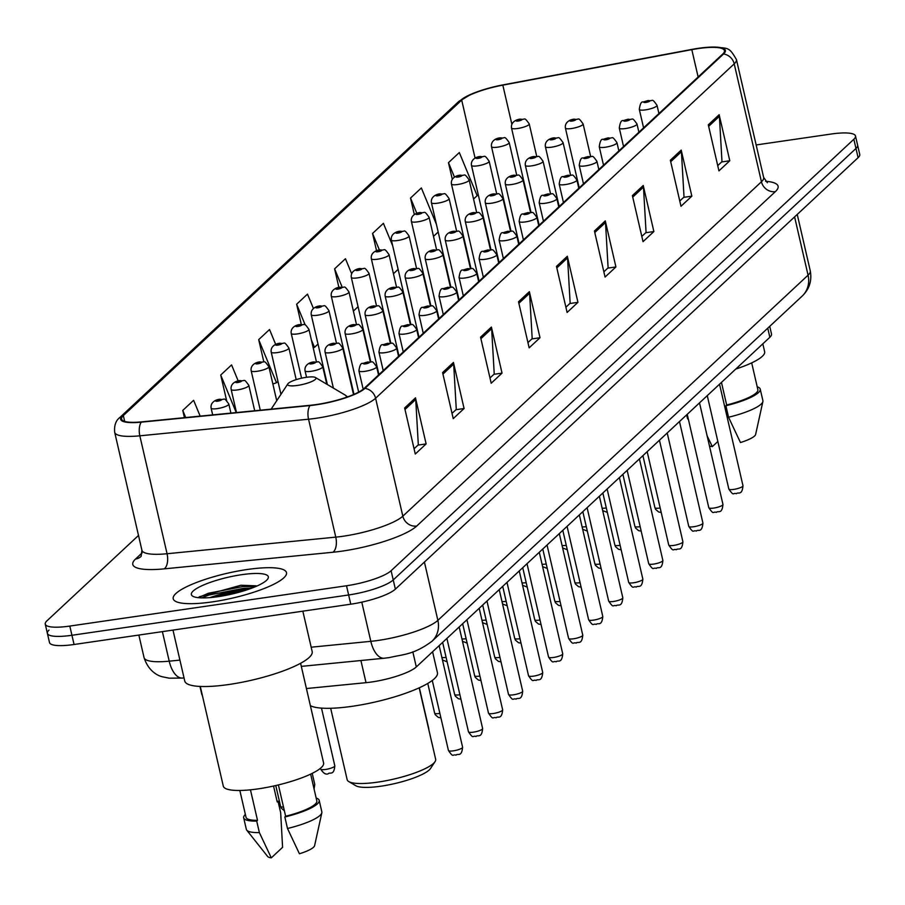 <?xml version="1.0" encoding="UTF-8"?>
<svg xmlns="http://www.w3.org/2000/svg" width="905" height="905" viewBox="0 0 905 905"><rect width="100%" height="100%" fill="white"/><g stroke="black" fill="none" stroke-linecap="round" stroke-linejoin="round"><path stroke-width="1.36" d="M769.725 326.332L771.501 334.024A36.336 7.93 167 0 1 769.85 337.282L416.3 666.951A36.336 7.93 167 0 1 366.016 682.675L306.422 688.535M202.335 695.289A36.336 7.93 167 0 1 201.781 694.339L199.96 686.431M238.897 592.289A48.44 10.566 -13 0 0 224.621 595.581M49.028 630.084A36.336 7.93 -13 0 0 47.377 633.342L49.504 642.55A36.336 7.93 -13 0 0 74.063 644.496L350.767 604.189A36.336 7.93 -13 0 0 395.361 589.155L858.098 157.685A36.336 7.93 -13 0 0 859.75 154.427L857.623 145.207A36.336 7.93 -13 0 1 855.972 148.465A36.336 7.93 -13 0 0 857.623 145.207L855.497 135.999A36.336 7.93 -13 0 0 830.937 134.064L756.15 144.958M138.51 535.455L46.902 620.864A36.336 7.93 -13 0 0 45.25 624.122A36.336 7.93 -13 0 0 69.809 626.068L346.513 585.761A36.336 7.93 -13 0 0 391.107 570.727L393.234 579.947L855.972 148.465L393.234 579.947A36.336 7.93 -13 0 1 348.64 594.97A36.336 7.93 -13 0 0 393.234 579.947L395.361 589.155M69.809 626.068L71.936 635.276L348.64 594.97L71.936 635.276A36.336 7.93 -13 0 1 47.377 633.342A36.336 7.93 -13 0 0 71.936 635.276L74.063 644.496M247.201 569.505A58.135 12.681 -13 0 0 173.206 598.759A58.135 12.681 -13 0 0 212.494 601.87A58.135 12.681 -13 0 0 286.489 572.616A58.135 12.681 -13 0 0 247.201 569.505A58.135 12.681 -13 0 0 173.206 598.759A58.135 12.681 -13 0 0 212.494 601.87A58.135 12.681 -13 0 0 286.489 572.616A58.135 12.681 -13 0 0 247.201 569.505M698.241 48.565A38.757 8.45 167 0 1 724.43 50.623A38.757 8.45 167 0 1 722.665 54.108L364.048 388.494A38.757 8.45 167 0 1 310.404 405.27L141.7 421.877A38.757 8.45 167 0 1 121.575 419.06A38.757 8.45 167 0 1 123.34 415.587L461.697 100.093A38.757 8.45 167 0 1 502.829 85.138L691.816 49.639A38.757 8.45 167 0 1 698.241 48.565M698.524 48.293A39.718 8.665 -13 0 0 691.94 49.39L502.954 84.889A39.718 8.665 -13 0 0 471.335 94.12A39.718 8.665 -13 0 0 460.792 100.229L122.447 415.712A39.718 8.665 -13 0 0 141.259 422.16L309.963 405.564A39.718 8.665 -13 0 0 364.953 388.369L723.57 53.972A39.718 8.665 -13 0 0 710.04 47.139A39.718 8.665 -13 0 0 698.524 48.293M209.937 597.617A48.44 10.566 167 0 1 248.038 588.329M250.029 588.046A48.44 10.566 167 0 1 252.97 587.673M404.648 407.963L415.282 454.027L426.119 443.914L415.486 397.849L404.648 407.963M414.06 448.778L418.314 444.808L415.723 399.478A9.684 8.846 -133 0 0 415.486 397.849M418.008 445.102L426.119 443.914M442.602 372.566L453.235 418.63L464.084 408.517L453.45 362.464L442.602 372.566M452.025 413.381L456.278 409.422L453.677 364.082A9.684 8.846 -133 0 0 453.45 362.464M455.962 409.705L464.084 408.517M480.555 337.18L491.2 383.245L502.037 373.132L491.404 327.067L480.555 337.18M489.978 377.985L494.232 374.025L491.641 328.685A9.684 8.846 -133 0 0 491.404 327.067M493.926 374.308L502.037 373.132M518.52 301.784L529.154 347.848L540.002 337.735L529.368 291.67L518.52 301.784M527.943 342.588L532.185 338.628L529.595 293.288A9.684 8.846 -133 0 0 529.368 291.67M531.88 338.911L540.002 337.735M708.31 124.811L718.943 170.875L729.792 160.762L719.158 114.697L708.31 124.811M717.733 165.615L721.986 161.656L719.396 116.315A9.684 8.846 -133 0 0 719.158 114.697M721.681 161.938L729.792 160.762M670.356 160.208L680.99 206.272L691.839 196.159L681.205 150.094L670.356 160.208M679.779 201.012L684.022 197.052L681.431 151.712A9.684 8.846 -133 0 0 681.205 150.094M683.716 197.335L691.839 196.159M632.391 195.604L643.025 241.658L653.874 231.556L643.24 185.491L632.391 195.604M641.815 236.409L646.068 232.449L643.478 187.109A9.684 8.846 -133 0 0 643.24 185.491M645.763 232.732L653.874 231.556M594.438 230.99L605.072 277.054L615.92 266.941L605.287 220.877L594.438 230.99M603.861 271.805L608.103 267.835L605.513 222.506A9.684 8.846 -133 0 0 605.287 220.877M607.798 268.129L615.92 266.941M556.473 266.387L567.107 312.451L577.956 302.338L567.322 256.273L556.473 266.387M565.897 307.202L570.15 303.232L567.559 257.891A9.684 8.846 -133 0 0 567.322 256.273M569.845 303.526L577.956 302.338M391.107 570.727L853.845 139.257A36.336 7.93 -13 0 0 855.497 135.999M238.196 380.937L231.567 364.919L220.718 375.032L226.623 400.564M200.152 416.119L193.613 400.304L182.765 410.418L184.439 417.669M351.615 273.649L345.45 258.728L334.601 268.842L338.889 287.428M392.691 245.809L383.403 223.331L372.555 233.445L376.559 250.764M436.425 224.372L421.357 187.946L410.519 198.059L414.32 214.53M473.553 199.021L477.15 195.672L459.321 152.549L448.473 162.662L452.296 179.235M275.686 344.42L269.532 329.522L258.683 339.635L263.83 361.91M313.413 308.469L307.485 294.125L296.636 304.238L301.297 324.42M311.343 339.794L314.465 347.362L318.017 344.047M314.465 347.362L313.187 347.792M296.636 304.238L305.211 324.974M353.391 311.071L358.075 306.693M334.601 268.842L342.124 287.043M393.449 273.717L398.132 269.351M372.555 233.445L379.399 249.995M433.495 236.375L438.19 231.997M410.519 198.059L416.832 213.342M448.473 162.662L454.457 177.12M258.683 339.635L276.511 382.747L277.959 381.401M276.511 382.747L272.869 383.992M220.718 375.032L236.25 412.567M182.765 410.418L185.706 417.544M735.765 369.059A51.472 11.233 -13 0 0 764.646 351.717L762.825 343.832M709.43 445.837A24.22 5.283 -13 0 0 712.337 446.618L717.846 441.482M686.635 414.875L687.37 418.076A38.757 8.45 -13 0 0 687.766 418.879A38.757 8.45 -13 0 0 688.433 419.49M712.337 446.618L707.122 435.848M721.455 382.396L726.67 404.988A36.336 7.93 -13 0 0 757.87 389.67L751.682 362.871M726.67 404.988L725.889 405.734L728.548 417.239L740.46 442.522A24.22 5.283 -13 0 0 755.641 434.411L762.892 401.537A38.757 8.45 -13 0 0 762.892 400.644L760.234 389.127A38.757 8.45 -13 0 0 757.214 386.808M728.548 417.239A38.757 8.45 -13 0 0 762.892 401.537M725.889 405.734A38.757 8.45 -13 0 0 760.234 389.127M330.676 708.276L347.158 779.68A45.42 9.91 -13 0 0 348.776 781.581L355.789 785.721A39.356 8.586 -13 0 0 380.994 786.185A39.356 8.586 -13 0 0 430.554 768.469L435.034 761.671A45.42 9.91 -13 0 0 435.656 759.25L419.173 687.845M348.776 781.581A45.42 9.91 -13 0 0 377.849 782.112A45.42 9.91 -13 0 0 435.034 761.671M297.474 385.428A14.537 3.167 -13 0 0 311.659 381.559A14.537 3.167 -13 0 0 315.449 377.498A14.537 3.167 -13 0 0 306.15 377.34A14.537 3.167 -13 0 0 287.847 383.878A14.537 3.167 -13 0 0 297.474 385.428M310.381 705.685A66.608 14.525 -13 0 0 352.645 706.239A66.608 14.525 -13 0 0 437.432 672.72L432.59 651.758M172.979 630.084L184.744 681.013A65.398 14.265 -13 0 0 228.942 684.497A65.398 14.265 -13 0 0 312.18 651.589L302.847 611.169M200.288 686.454L223.297 786.128A51.472 11.233 -13 0 0 258.083 788.877A51.472 11.233 -13 0 0 323.605 762.972L300.596 663.297M241.635 574.698A39.492 8.609 -13 0 0 203.093 585.207A39.492 8.609 -13 0 0 192.788 596.225A39.492 8.609 -13 0 0 218.06 596.678A39.492 8.609 -13 0 0 267.79 578.906A39.492 8.609 -13 0 0 241.635 574.698M256.172 585.818L240.956 585.241L199.213 596.802M239.836 790.472L246.024 817.272A36.336 7.93 -13 0 0 257.506 820.337L250.459 789.827M273.548 786.038L277.224 801.954L278.016 801.219A38.757 8.45 -13 0 0 277.111 801.434M245.368 814.398A38.757 8.45 -13 0 0 243.671 817.815L246.33 829.331A38.757 8.45 -13 0 0 246.726 830.134L267.654 856.503A24.22 5.283 -13 0 0 271.296 857.861L282.586 847.34L280.674 812.735L278.016 801.219M246.726 830.134A38.757 8.45 -13 0 0 259.373 832.589L256.715 821.073L257.506 820.337M271.296 857.861L259.373 832.589M243.671 817.815A38.757 8.45 -13 0 0 256.715 821.073M278.401 784.918L285.629 816.242A36.336 7.93 -13 0 0 316.829 800.925L310.641 774.126M285.629 816.242L284.837 816.977L287.496 828.494L299.419 853.766A24.22 5.283 -13 0 0 314.601 845.666L321.841 812.792A38.757 8.45 -13 0 0 321.852 811.898L319.194 800.382A38.757 8.45 -13 0 0 316.162 798.052M287.496 828.494A38.757 8.45 -13 0 0 321.841 812.792M284.837 816.977A38.757 8.45 -13 0 0 319.194 800.382M201.657 597.888L208.817 595.083L243.422 588.363L252.02 588.046M198.467 597.56L208.388 593.25L243.004 586.542L256.047 586.417M767.745 328.187L769.85 337.282M360.903 660.514L366.016 682.675M412.816 651.826L416.3 666.951M311.173 647.199L370.824 641.328A48.44 10.566 -13 0 0 378.414 640.389A48.44 10.566 -13 0 0 437.873 620.355L808.063 275.177A48.44 10.566 -13 0 0 810.269 270.833C812.068 280.833 809.33 289.283 802.079 296.173L431.889 641.351A24.22 22.116 47 0 0 437.873 620.355L424.411 562.062M794.601 216.883L808.063 275.177A24.22 22.116 47 0 1 802.079 296.173M361.785 602.164L370.824 641.328A24.22 12.07 84.4 0 0 384.218 658.229L301.308 666.385M858.098 157.685L853.845 139.257M350.767 604.189L346.513 585.761M179.914 660.118L169.212 661.17A24.22 12.07 84.4 0 0 182.618 678.06L169.314 678.184L162.47 676.804C160.977 676.499 149.257 673.614 144.065 657.652A48.44 10.566 -13 0 0 169.212 661.17L162.391 631.622M765.607 181.294A60.556 13.213 167 0 1 775.347 191.645L416.73 526.043A12.116 11.052 47 0 1 402.827 516.167L761.444 181.769A48.44 10.566 -13 0 0 763.65 177.425L767.372 182.731M416.73 526.043A60.556 13.213 167 0 1 342.407 551.088A60.556 13.213 167 0 1 332.916 552.254L164.201 568.86A60.556 13.213 167 0 1 135.535 559.03L142.13 552.876M343.368 536.201A48.44 10.566 -13 0 0 402.827 516.167L375.598 398.245A48.44 10.566 167 0 1 308.548 419.207L139.834 435.814A48.44 10.566 167 0 1 114.686 432.296L141.915 550.217A48.44 10.566 -13 0 0 167.063 553.736L335.778 537.129A48.44 10.566 -13 0 0 343.368 536.201M471.335 94.12L458.235 101.96A12.116 11.052 47 0 1 460.792 100.229M122.447 415.712A12.116 11.052 -133 0 0 119.89 417.454C115.806 420.531 114.075 425.474 114.686 432.296M141.259 422.16A12.116 6.03 84.4 0 0 139.834 435.814L167.063 553.736A12.116 6.03 -95.6 0 1 164.201 568.86M309.963 405.564A12.116 6.03 84.4 0 0 308.548 419.207L335.778 537.129A12.116 6.03 -95.6 0 1 332.916 552.254M364.953 388.369A12.116 11.052 47 0 1 375.598 398.245L734.215 63.848A12.116 11.052 -133 0 0 723.57 53.972M710.04 47.139C729.192 48.248 728.649 46.46 736.421 59.504A48.44 10.566 167 0 1 734.215 63.848L761.444 181.769A12.116 11.052 47 0 0 775.347 191.645M140.954 556.53A12.116 11.052 47 0 1 135.535 559.03M123.34 415.587L124.686 421.402M691.816 49.639L698.128 76.982M502.829 85.138L511.857 124.223M461.697 100.093L475.08 158.103M489.537 243.581A21.799 19.899 47 0 1 489.175 244.192M556.824 267.903L567.559 257.891M594.789 232.506L605.513 222.506M632.742 197.109L643.478 187.109M670.707 161.712L681.431 151.712M708.66 126.327L719.396 116.315M518.87 303.299L529.595 293.288M480.906 338.685L491.641 328.685M442.952 374.082L453.677 364.082M404.988 409.479L415.723 399.478M346.479 397.261A40.046 8.733 -13 0 0 345.009 394.965L315.449 377.498M247.857 589.54A48.44 10.566 -13 0 0 215.356 597.051M742.982 485.736C742.077 496.166 737.971 491.641 736.41 493.7C732.643 492.422 734.204 496.947 728.819 489.005A7.263 1.584 -13 0 0 733.729 489.401A7.263 1.584 -13 0 0 742.982 485.736L719.532 384.195M645.457 109.878A9.084 1.98 167 0 1 639.315 109.392C640.095 103.804 641.385 101.337 643.172 102.005L648.195 100.512C653.557 101.699 651.283 97.242 657.019 105.308A9.084 1.98 167 0 1 645.457 109.878M647.742 100.749A3.032 0.656 -13 0 0 644.021 102.005A3.032 0.656 -13 0 0 645.932 102.435A3.032 0.656 -13 0 0 649.643 101.179A3.032 0.656 -13 0 0 647.742 100.749M722.948 504.413C722.054 514.843 717.948 510.318 716.387 512.377C712.62 511.099 714.169 515.624 708.796 507.682A7.263 1.584 -13 0 0 713.706 508.078A7.263 1.584 -13 0 0 722.948 504.413L699.508 402.872M625.423 128.555A9.084 1.98 167 0 1 619.292 128.069C620.072 122.469 621.35 120.014 623.149 120.682L628.172 119.189C633.534 120.376 631.26 115.919 636.984 123.985A9.084 1.98 167 0 1 625.423 128.555M627.708 119.426A3.032 0.656 -13 0 0 623.998 120.682A3.032 0.656 -13 0 0 625.909 121.112A3.032 0.656 -13 0 0 629.62 119.856A3.032 0.656 -13 0 0 627.708 119.426M702.925 523.09C702.02 533.52 697.913 528.995 696.352 531.054C692.585 529.776 694.146 534.289 688.762 526.359A7.263 1.584 -13 0 0 693.671 526.744A7.263 1.584 -13 0 0 702.925 523.09L679.485 421.549M605.4 147.232A9.084 1.98 167 0 1 599.257 146.746C600.038 141.146 601.327 138.691 603.115 139.359L608.137 137.865C613.5 139.053 611.237 134.596 616.961 142.662A9.084 1.98 167 0 1 605.4 147.232M607.685 138.103A3.032 0.656 -13 0 0 603.963 139.347A3.032 0.656 -13 0 0 605.875 139.789A3.032 0.656 -13 0 0 609.597 138.533A3.032 0.656 -13 0 0 607.685 138.103M682.902 541.767C681.997 552.197 677.89 547.661 676.329 549.731C672.562 548.441 674.123 552.966 668.738 545.036A7.263 1.584 -13 0 0 673.648 545.421A7.263 1.584 -13 0 0 682.902 541.767L659.451 440.215M585.365 165.898A9.084 1.98 167 0 1 579.234 165.423C580.015 159.823 581.293 157.357 583.092 158.036L588.114 156.542C593.476 157.73 591.203 153.262 596.927 161.328A9.084 1.98 167 0 1 585.365 165.898M587.662 156.769A3.032 0.656 -13 0 0 583.94 158.024A3.032 0.656 -13 0 0 585.852 158.454A3.032 0.656 -13 0 0 589.562 157.21A3.032 0.656 -13 0 0 587.662 156.769M662.867 560.444C661.974 570.863 657.867 566.338 656.306 568.408C652.539 567.118 654.089 571.643 648.715 563.713A7.263 1.584 -13 0 0 653.625 564.098A7.263 1.584 -13 0 0 662.867 560.444L639.428 458.892M565.342 184.575A9.084 1.98 167 0 1 559.2 184.088C559.98 178.5 561.27 176.034 563.057 176.701L568.08 175.219C573.442 176.396 571.179 171.939 576.904 180.005A9.084 1.98 167 0 1 565.342 184.575M567.627 175.446A3.032 0.656 -13 0 0 563.917 176.701A3.032 0.656 -13 0 0 565.817 177.131A3.032 0.656 -13 0 0 569.539 175.887A3.032 0.656 -13 0 0 567.627 175.446M642.844 579.11C641.939 589.54 637.833 585.015 636.272 587.074C632.505 585.795 634.066 590.32 628.681 582.379A7.263 1.584 -13 0 0 633.591 582.775A7.263 1.584 -13 0 0 642.844 579.11L619.393 477.569M545.319 203.252A9.084 1.98 167 0 1 539.176 202.765C539.957 197.177 541.247 194.711 543.034 195.378L548.057 193.885C553.419 195.073 551.145 190.616 556.88 198.681A9.084 1.98 167 0 1 545.319 203.252M547.604 194.123A3.032 0.656 -13 0 0 543.882 195.378A3.032 0.656 -13 0 0 545.794 195.808A3.032 0.656 -13 0 0 549.505 194.552A3.032 0.656 -13 0 0 547.604 194.123M622.81 597.786C621.916 608.217 617.81 603.692 616.248 605.75C612.481 604.472 614.031 608.997 608.658 601.056A7.263 1.584 -13 0 0 613.567 601.452A7.263 1.584 -13 0 0 622.81 597.786L599.37 496.245M525.285 221.929A9.084 1.98 167 0 1 519.153 221.442C519.923 215.843 521.212 213.388 523 214.055L528.034 212.562C533.396 213.75 531.122 209.293 536.846 217.358A9.084 1.98 167 0 1 525.285 221.929M527.57 212.799A3.032 0.656 -13 0 0 523.859 214.055A3.032 0.656 -13 0 0 525.771 214.485A3.032 0.656 -13 0 0 529.482 213.229A3.032 0.656 -13 0 0 527.57 212.799M602.787 616.463C601.882 626.894 597.775 622.369 596.214 624.427C592.447 623.149 594.008 627.674 588.623 619.733A7.263 1.584 -13 0 0 593.533 620.117A7.263 1.584 -13 0 0 602.787 616.463L579.347 514.922M505.262 240.606A9.084 1.98 167 0 1 499.119 240.119C499.899 234.519 501.189 232.065 502.976 232.732L507.999 231.239C513.361 232.427 511.099 227.97 516.823 236.035A9.084 1.98 167 0 1 505.262 240.606M507.547 231.476A3.032 0.656 -13 0 0 503.825 232.721A3.032 0.656 -13 0 0 505.737 233.162A3.032 0.656 -13 0 0 509.458 231.906A3.032 0.656 -13 0 0 507.547 231.476M582.763 635.14C581.858 645.57 577.752 641.034 576.191 643.104C572.424 641.815 573.974 646.34 568.6 638.41A7.263 1.584 -13 0 0 573.51 638.794A7.263 1.584 -13 0 0 582.763 635.14L559.313 533.588M485.227 259.283A9.084 1.98 167 0 1 479.096 258.796C479.876 253.196 481.155 250.73 482.953 251.409L487.976 249.916C493.338 251.104 491.064 246.635 496.788 254.701A9.084 1.98 167 0 1 485.227 259.283M487.512 250.153A3.032 0.656 -13 0 0 483.802 251.398A3.032 0.656 -13 0 0 485.714 251.839A3.032 0.656 -13 0 0 489.424 250.583A3.032 0.656 -13 0 0 487.512 250.153M562.729 653.817C561.824 664.236 557.729 659.711 556.168 661.781C552.401 660.492 553.951 665.017 548.566 657.087A7.263 1.584 -13 0 0 553.487 657.471A7.263 1.584 -13 0 0 562.729 653.817L539.29 552.265M465.204 277.948A9.084 1.98 167 0 1 459.061 277.462C459.842 271.873 461.131 269.407 462.919 270.075L467.942 268.593C473.304 269.781 471.041 265.312 476.765 273.378A9.084 1.98 167 0 1 465.204 277.948M467.489 268.819A3.032 0.656 -13 0 0 463.779 270.075A3.032 0.656 -13 0 0 465.679 270.505A3.032 0.656 -13 0 0 469.401 269.26A3.032 0.656 -13 0 0 467.489 268.819M542.706 672.494C541.801 682.913 537.694 678.388 536.133 680.447C532.366 679.169 533.927 683.694 528.543 675.752A7.263 1.584 -13 0 0 533.452 676.148A7.263 1.584 -13 0 0 542.706 672.494L519.255 570.942M445.181 296.625A9.084 1.98 167 0 1 439.038 296.139C439.819 290.55 441.097 288.084 442.896 288.752L447.918 287.258C453.281 288.446 451.007 283.989 456.742 292.055A9.084 1.98 167 0 1 445.181 296.625M447.466 287.496A3.032 0.656 -13 0 0 443.744 288.752A3.032 0.656 -13 0 0 445.656 289.181A3.032 0.656 -13 0 0 449.366 287.926A3.032 0.656 -13 0 0 447.466 287.496M522.671 691.16C521.778 701.59 517.671 697.065 516.11 699.124C512.343 697.846 513.893 702.371 508.519 694.429A7.263 1.584 -13 0 0 513.429 694.825A7.263 1.584 -13 0 0 522.671 691.16L499.232 589.619M425.146 315.302A9.084 1.98 167 0 1 419.015 314.816C419.784 309.216 421.074 306.761 422.861 307.428L427.895 305.935C433.257 307.123 430.984 302.666 436.708 310.732A9.084 1.98 167 0 1 425.146 315.302M427.432 306.173A3.032 0.656 -13 0 0 423.721 307.428A3.032 0.656 -13 0 0 425.622 307.858A3.032 0.656 -13 0 0 429.343 306.603A3.032 0.656 -13 0 0 427.432 306.173M502.648 709.837C501.743 720.267 497.637 715.742 496.076 717.801C492.309 716.522 493.87 721.047 488.485 713.106A7.263 1.584 -13 0 0 493.395 713.491A7.263 1.584 -13 0 0 502.648 709.837L479.209 608.296M405.123 333.979A9.084 1.98 167 0 1 398.981 333.493C399.761 327.893 401.051 325.438 402.838 326.105L407.861 324.612C413.223 325.8 410.949 321.343 416.685 329.409A9.084 1.98 167 0 1 405.123 333.979M407.408 324.85A3.032 0.656 -13 0 0 403.687 326.094A3.032 0.656 -13 0 0 405.598 326.535A3.032 0.656 -13 0 0 409.32 325.28A3.032 0.656 -13 0 0 407.408 324.85M482.625 728.514C481.72 738.944 477.614 734.408 476.053 736.478C472.286 735.188 473.835 739.713 468.462 731.783A7.263 1.584 -13 0 0 473.372 732.168A7.263 1.584 -13 0 0 482.625 728.514L459.174 626.961M385.089 352.656A9.084 1.98 167 0 1 378.957 352.169C379.738 346.57 381.016 344.104 382.815 344.782L387.838 343.289C393.2 344.477 390.926 340.009 396.65 348.074A9.084 1.98 167 0 1 385.089 352.656M387.374 343.527A3.032 0.656 -13 0 0 383.663 344.771A3.032 0.656 -13 0 0 385.575 345.212A3.032 0.656 -13 0 0 389.286 343.957A3.032 0.656 -13 0 0 387.374 343.527M462.591 747.191C461.686 757.609 457.591 753.084 456.018 755.155C452.262 753.865 453.812 758.39 448.428 750.46A7.263 1.584 -13 0 0 453.348 750.845A7.263 1.584 -13 0 0 462.591 747.191L439.151 645.638M365.066 371.322A9.084 1.98 167 0 1 358.923 370.835C359.704 365.247 360.993 362.781 362.781 363.459L367.803 361.966C373.165 363.154 370.903 358.685 376.627 366.751A9.084 1.98 167 0 1 365.066 371.322M367.351 362.192A3.032 0.656 -13 0 0 363.64 363.448A3.032 0.656 -13 0 0 365.541 363.878A3.032 0.656 -13 0 0 369.263 362.634A3.032 0.656 -13 0 0 367.351 362.192M661.216 512.445L658.704 512.004L655.593 509.368L654.915 507.66A7.263 1.584 -13 0 0 659.824 508.044A7.263 1.584 -13 0 0 660.186 507.988M590.603 156.395L583.114 123.951A9.084 1.98 167 0 1 571.553 128.521A9.084 1.98 167 0 1 565.41 128.035L579.223 187.855M572.028 121.078A3.032 0.656 -13 0 0 575.738 119.822A3.032 0.656 -13 0 0 573.838 119.392A3.032 0.656 -13 0 0 570.116 120.648A3.032 0.656 -13 0 0 572.028 121.078M641.192 531.122L638.67 530.681L635.57 528.034L634.891 526.325A7.263 1.584 -13 0 0 639.801 526.721A7.263 1.584 -13 0 0 640.152 526.665M570.569 175.072L563.08 142.628A9.084 1.98 167 0 1 551.518 147.198A9.084 1.98 167 0 1 545.387 146.712L559.188 206.532M552.005 139.755A3.032 0.656 -13 0 0 555.715 138.499A3.032 0.656 -13 0 0 553.803 138.069A3.032 0.656 -13 0 0 550.093 139.325A3.032 0.656 -13 0 0 552.005 139.755M621.158 549.799L618.647 549.346L615.536 546.711L614.857 545.002A7.263 1.584 -13 0 0 619.767 545.387A7.263 1.584 -13 0 0 620.129 545.342M550.545 193.738L543.057 161.305A9.084 1.98 167 0 1 531.495 165.875A9.084 1.98 167 0 1 525.352 165.389L539.165 225.209M531.97 158.432A3.032 0.656 -13 0 0 535.692 157.176A3.032 0.656 -13 0 0 533.78 156.746A3.032 0.656 -13 0 0 530.059 157.99A3.032 0.656 -13 0 0 531.97 158.432M601.135 568.476L598.612 568.023L595.513 565.387L594.834 563.679A7.263 1.584 -13 0 0 599.744 564.064A7.263 1.584 -13 0 0 600.106 564.007M530.522 212.415L523.022 179.971A9.084 1.98 167 0 1 511.461 184.552A9.084 1.98 167 0 1 505.329 184.066L519.142 243.886M511.947 177.109A3.032 0.656 -13 0 0 515.658 175.853A3.032 0.656 -13 0 0 513.757 175.423A3.032 0.656 -13 0 0 510.035 176.667A3.032 0.656 -13 0 0 511.947 177.109M581.101 587.153L578.589 586.7L575.478 584.064L574.811 582.356A7.263 1.584 -13 0 0 579.72 582.741A7.263 1.584 -13 0 0 580.071 582.684M510.488 231.092L502.999 198.648A9.084 1.98 167 0 1 491.438 203.218A9.084 1.98 167 0 1 485.295 202.743L499.108 262.552M491.913 195.774A3.032 0.656 -13 0 0 495.635 194.53A3.032 0.656 -13 0 0 493.723 194.089A3.032 0.656 -13 0 0 490.012 195.344A3.032 0.656 -13 0 0 491.913 195.774M561.077 605.818L558.555 605.377L555.455 602.741L554.776 601.033A7.263 1.584 -13 0 0 559.686 601.418A7.263 1.584 -13 0 0 560.048 601.361M490.465 249.769L482.976 217.324A9.084 1.98 167 0 1 471.415 221.895A9.084 1.98 167 0 1 465.272 221.408L479.084 281.229M471.89 214.451A3.032 0.656 -13 0 0 475.6 213.207A3.032 0.656 -13 0 0 473.7 212.766A3.032 0.656 -13 0 0 469.978 214.021A3.032 0.656 -13 0 0 471.89 214.451M541.043 624.495L538.532 624.054L535.432 621.407L534.753 619.699A7.263 1.584 -13 0 0 539.663 620.095A7.263 1.584 -13 0 0 540.014 620.038M470.43 268.446L462.941 236.001A9.084 1.98 167 0 1 451.38 240.572A9.084 1.98 167 0 1 445.249 240.085L459.05 299.906M451.867 233.128A3.032 0.656 -13 0 0 455.577 231.872A3.032 0.656 -13 0 0 453.665 231.442A3.032 0.656 -13 0 0 449.955 232.698A3.032 0.656 -13 0 0 451.867 233.128M521.02 643.172L518.508 642.731L515.398 640.084L514.719 638.376A7.263 1.584 -13 0 0 519.628 638.76A7.263 1.584 -13 0 0 519.99 638.715M450.407 287.111L442.918 254.678A9.084 1.98 167 0 1 431.357 259.249A9.084 1.98 167 0 1 425.214 258.762L439.027 318.583M431.832 251.805A3.032 0.656 -13 0 0 435.554 250.549A3.032 0.656 -13 0 0 433.642 250.119A3.032 0.656 -13 0 0 429.92 251.375A3.032 0.656 -13 0 0 431.832 251.805M500.997 661.849L498.474 661.397L495.374 658.761L494.696 657.053A7.263 1.584 -13 0 0 499.605 657.437A7.263 1.584 -13 0 0 499.967 657.381M430.373 305.788L422.884 273.355A9.084 1.98 167 0 1 411.323 277.926A9.084 1.98 167 0 1 405.191 277.439L419.004 337.26M411.809 270.482A3.032 0.656 -13 0 0 415.519 269.226A3.032 0.656 -13 0 0 413.608 268.796A3.032 0.656 -13 0 0 409.897 270.041A3.032 0.656 -13 0 0 411.809 270.482M480.962 680.526L478.451 680.074L475.34 677.438L474.661 675.73A7.263 1.584 -13 0 0 479.582 676.114A7.263 1.584 -13 0 0 479.933 676.058M410.35 324.465L402.861 292.021A9.084 1.98 167 0 1 391.299 296.591A9.084 1.98 167 0 1 385.157 296.116L398.969 355.937M391.775 289.148A3.032 0.656 -13 0 0 395.496 287.903A3.032 0.656 -13 0 0 393.585 287.462A3.032 0.656 -13 0 0 389.874 288.718A3.032 0.656 -13 0 0 391.775 289.148M460.939 699.192L458.416 698.75L455.317 696.115L454.638 694.407A7.263 1.584 -13 0 0 459.548 694.791A7.263 1.584 -13 0 0 459.91 694.735M390.327 343.142L382.838 310.698A9.084 1.98 167 0 1 371.276 315.268A9.084 1.98 167 0 1 365.134 314.782L378.946 374.602M371.751 307.824A3.032 0.656 -13 0 0 375.462 306.58A3.032 0.656 -13 0 0 373.561 306.139A3.032 0.656 -13 0 0 369.84 307.395A3.032 0.656 -13 0 0 371.751 307.824M440.905 717.869L438.393 717.427L435.294 714.78L434.615 713.072A7.263 1.584 -13 0 0 439.525 713.468A7.263 1.584 -13 0 0 439.875 713.412M370.292 361.819L362.803 329.375A9.084 1.98 167 0 1 351.242 333.945A9.084 1.98 167 0 1 345.11 333.459L358.652 392.114M351.717 326.501A3.032 0.656 -13 0 0 355.439 325.246A3.032 0.656 -13 0 0 353.527 324.816A3.032 0.656 -13 0 0 349.816 326.072A3.032 0.656 -13 0 0 351.717 326.501M428.642 728.864A7.263 1.584 -13 0 0 428.744 728.48L428.902 729.973M353.516 394.557L342.78 348.052A9.084 1.98 167 0 1 331.219 352.622A9.084 1.98 167 0 1 325.076 352.135L333.379 388.087M331.694 345.178A3.032 0.656 -13 0 0 335.416 343.923A3.032 0.656 -13 0 0 333.504 343.493A3.032 0.656 -13 0 0 329.782 344.748A3.032 0.656 -13 0 0 331.694 345.178M326.784 384.195L322.746 366.729A9.084 1.98 167 0 1 311.184 371.299A9.084 1.98 167 0 1 305.053 370.812L306.546 377.283M311.671 363.855A3.032 0.656 -13 0 0 315.381 362.6A3.032 0.656 -13 0 0 313.469 362.17A3.032 0.656 -13 0 0 309.759 363.414A3.032 0.656 -13 0 0 311.671 363.855M602.119 508.169A7.263 1.584 -13 0 0 605.954 508.01A7.263 1.584 -13 0 0 606.305 507.954M536.722 156.361L529.233 123.917A9.084 1.98 167 0 1 517.671 128.487A9.084 1.98 167 0 1 511.529 128.012L531.031 212.46M518.146 121.044A3.032 0.656 -13 0 0 521.868 119.799A3.032 0.656 -13 0 0 519.956 119.358A3.032 0.656 -13 0 0 516.246 120.614A3.032 0.656 -13 0 0 518.146 121.044M582.096 526.846A7.263 1.584 -13 0 0 585.92 526.687A7.263 1.584 -13 0 0 586.282 526.631M516.698 175.038L509.21 142.594A9.084 1.98 167 0 1 497.648 147.164A9.084 1.98 167 0 1 491.506 146.678L510.997 231.126M498.123 139.721A3.032 0.656 -13 0 0 501.834 138.476A3.032 0.656 -13 0 0 499.933 138.035A3.032 0.656 -13 0 0 496.212 139.291A3.032 0.656 -13 0 0 498.123 139.721M562.073 545.523A7.263 1.584 -13 0 0 565.897 545.364A7.263 1.584 -13 0 0 566.247 545.308M496.664 193.715L489.175 161.271A9.084 1.98 167 0 1 477.614 165.841A9.084 1.98 167 0 1 471.482 165.355L490.974 249.803M478.1 158.398A3.032 0.656 -13 0 0 481.811 157.142A3.032 0.656 -13 0 0 479.899 156.712A3.032 0.656 -13 0 0 476.188 157.968A3.032 0.656 -13 0 0 478.1 158.398M542.038 564.2A7.263 1.584 -13 0 0 545.862 564.041A7.263 1.584 -13 0 0 546.224 563.985M476.641 212.392L469.152 179.948A9.084 1.98 167 0 1 457.591 184.518A9.084 1.98 167 0 1 451.448 184.032L470.951 268.48M458.066 177.075A3.032 0.656 -13 0 0 461.788 175.819A3.032 0.656 -13 0 0 459.876 175.389A3.032 0.656 -13 0 0 456.154 176.645A3.032 0.656 -13 0 0 458.066 177.075M522.015 582.865A7.263 1.584 -13 0 0 525.839 582.707A7.263 1.584 -13 0 0 526.201 582.662M456.618 231.058L449.118 198.625A9.084 1.98 167 0 1 437.556 203.195A9.084 1.98 167 0 1 431.425 202.709L450.916 287.157M438.043 195.751A3.032 0.656 -13 0 0 441.753 194.496A3.032 0.656 -13 0 0 439.853 194.066A3.032 0.656 -13 0 0 436.131 195.31A3.032 0.656 -13 0 0 438.043 195.751M501.981 601.542A7.263 1.584 -13 0 0 505.816 601.384A7.263 1.584 -13 0 0 506.167 601.327M436.583 249.735L429.094 217.291A9.084 1.98 167 0 1 417.533 221.861A9.084 1.98 167 0 1 411.39 221.386L430.893 305.833M418.008 214.417A3.032 0.656 -13 0 0 421.73 213.173A3.032 0.656 -13 0 0 419.818 212.743A3.032 0.656 -13 0 0 416.108 213.987A3.032 0.656 -13 0 0 418.008 214.417M481.958 620.219A7.263 1.584 -13 0 0 485.781 620.061A7.263 1.584 -13 0 0 486.143 620.004M416.56 268.412L409.071 235.967A9.084 1.98 167 0 1 397.51 240.538A9.084 1.98 167 0 1 391.367 240.051L410.859 324.499M397.985 233.094A3.032 0.656 -13 0 0 401.696 231.85A3.032 0.656 -13 0 0 399.795 231.409A3.032 0.656 -13 0 0 396.073 232.664A3.032 0.656 -13 0 0 397.985 233.094M461.935 638.896A7.263 1.584 -13 0 0 465.758 638.738A7.263 1.584 -13 0 0 466.109 638.681M396.526 287.089L389.037 254.644A9.084 1.98 167 0 1 377.476 259.215A9.084 1.98 167 0 1 371.344 258.728L390.836 343.176M377.951 251.771A3.032 0.656 -13 0 0 381.672 250.515A3.032 0.656 -13 0 0 379.761 250.085A3.032 0.656 -13 0 0 376.05 251.341A3.032 0.656 -13 0 0 377.951 251.771M441.9 657.573A7.263 1.584 -13 0 0 445.724 657.415A7.263 1.584 -13 0 0 446.086 657.358M376.503 305.766L369.014 273.321A9.084 1.98 167 0 1 357.452 277.892A9.084 1.98 167 0 1 351.31 277.405L370.812 361.853M357.928 270.448A3.032 0.656 -13 0 0 361.649 269.192A3.032 0.656 -13 0 0 359.738 268.762A3.032 0.656 -13 0 0 356.016 270.018A3.032 0.656 -13 0 0 357.928 270.448M356.468 324.431L348.979 291.998A9.084 1.98 167 0 1 337.418 296.569A9.084 1.98 167 0 1 331.287 296.082L353.979 394.365M337.904 289.125A3.032 0.656 -13 0 0 341.615 287.869A3.032 0.656 -13 0 0 339.703 287.439A3.032 0.656 -13 0 0 335.993 288.684A3.032 0.656 -13 0 0 337.904 289.125M336.445 343.108L328.956 310.664A9.084 1.98 167 0 1 317.395 315.245A9.084 1.98 167 0 1 311.252 314.759L327.372 384.535M317.87 307.802A3.032 0.656 -13 0 0 321.592 306.546A3.032 0.656 -13 0 0 319.68 306.116A3.032 0.656 -13 0 0 315.969 307.361A3.032 0.656 -13 0 0 317.87 307.802M316.422 361.785L308.933 329.341A9.084 1.98 167 0 1 297.372 333.911A9.084 1.98 167 0 1 291.229 333.425L301.557 378.188M297.847 326.467A3.032 0.656 -13 0 0 301.557 325.223A3.032 0.656 -13 0 0 299.657 324.782A3.032 0.656 -13 0 0 295.935 326.038A3.032 0.656 -13 0 0 297.847 326.467M296.195 379.625L288.899 348.018A9.084 1.98 167 0 1 277.337 352.588A9.084 1.98 167 0 1 271.206 352.102L280.946 394.331M277.812 345.144A3.032 0.656 -13 0 0 281.534 343.889A3.032 0.656 -13 0 0 279.622 343.459A3.032 0.656 -13 0 0 275.912 344.715A3.032 0.656 -13 0 0 277.812 345.144M276.726 400.723L268.876 366.695A9.084 1.98 167 0 1 257.314 371.265A9.084 1.98 167 0 1 251.171 370.779L260.278 410.203M257.789 363.821A3.032 0.656 -13 0 0 261.511 362.566A3.032 0.656 -13 0 0 259.599 362.136A3.032 0.656 -13 0 0 255.877 363.391A3.032 0.656 -13 0 0 257.789 363.821M325.562 769.454A7.263 1.584 -13 0 0 334.816 765.8C333.911 776.23 329.805 771.705 328.244 773.764C325.902 774.861 323.368 773.3 320.653 769.069A7.263 1.584 -13 0 0 325.562 769.454M254.701 410.757L248.841 385.372A9.084 1.98 167 0 1 237.28 389.942A9.084 1.98 167 0 1 231.148 389.455L236.477 412.544M237.766 382.498A3.032 0.656 -13 0 0 241.477 381.243A3.032 0.656 -13 0 0 239.565 380.813A3.032 0.656 -13 0 0 235.854 382.057A3.032 0.656 -13 0 0 237.766 382.498M313.345 785.857A7.263 1.584 -13 0 0 314.782 784.477L314.069 788.99M230.911 413.099L228.818 404.037A9.084 1.98 167 0 1 217.257 408.619A9.084 1.98 167 0 1 211.114 408.132L212.675 414.886M217.732 401.175A3.032 0.656 -13 0 0 221.454 399.92A3.032 0.656 -13 0 0 219.542 399.49A3.032 0.656 -13 0 0 215.831 400.734A3.032 0.656 -13 0 0 217.732 401.175M284.362 810.767L281.274 808.131L280.595 806.423A7.263 1.584 -13 0 0 283.503 807.011M431.889 641.351C413.596 654.779 404.094 654.157 389.139 657.618L384.218 658.229M810.269 270.833L797.237 214.428M144.065 657.652L138.85 635.05M184.032 677.924L182.618 678.06M458.235 101.96L119.89 417.454M45.25 624.122L47.377 633.342M736.421 59.504L763.65 177.425M141.915 550.217L141.135 556.371M688.501 419.818L687.766 418.879M347.599 396.865L345.009 394.965M287.847 383.878L271.172 409.128M728.819 489.005L707.269 395.643M643.579 127.854L639.315 109.392M658.919 113.544L657.019 105.308M708.796 507.682L687.234 414.309M623.545 146.531L619.292 128.069M638.885 132.221L636.984 123.985M688.762 526.359L667.211 432.986M603.522 165.196L599.257 146.746M618.862 150.897L616.961 142.662M668.738 545.036L647.177 451.663M583.487 183.873L579.234 165.423M598.839 169.574L596.927 161.328M648.715 563.713L627.154 470.34M563.464 202.55L559.2 184.088M578.804 188.24L576.904 180.005M628.681 582.379L607.131 489.017M543.441 221.227L539.176 202.765M558.781 206.917L556.88 198.681M608.658 601.056L587.096 507.682M523.407 239.904L519.153 221.442M538.747 225.594L536.846 217.358M588.623 619.733L567.073 526.359M503.384 258.57L499.119 240.119M518.723 244.271L516.823 236.035M568.6 638.41L547.039 545.036M483.349 277.247L479.096 258.796M498.7 262.948L496.788 254.701M548.566 657.087L527.015 563.713M463.326 295.924L459.061 277.462M478.666 281.613L476.765 273.378M528.543 675.752L506.992 582.39M443.303 314.601L439.038 296.139M458.643 300.29L456.742 292.055M508.519 694.429L486.958 601.056M423.269 333.278L419.015 314.816M438.608 318.967L436.708 310.732M488.485 713.106L466.935 619.733M403.245 351.943L398.981 333.493M418.585 337.644L416.685 329.409M468.462 731.783L446.9 638.41M383.211 370.62L378.957 352.169M398.562 356.321L396.65 348.074M448.428 750.46L432.273 680.458M363.177 389.24L358.923 370.835M378.528 374.998L376.627 366.751M583.114 123.951C577.379 115.885 579.653 120.342 574.29 119.155C570.161 119.403 564.482 122.288 565.41 128.035M654.915 507.66L642.912 455.645M563.08 142.628C557.356 134.562 559.629 139.019 554.267 137.832C550.138 138.069 544.448 140.965 545.387 146.712M634.891 526.325L622.878 474.322M543.057 161.305C537.332 153.239 539.595 157.696 534.233 156.508C530.104 156.746 524.425 159.631 525.352 165.389M614.857 545.002L602.854 492.999M523.022 179.971C517.298 171.905 519.572 176.373 514.21 175.185C510.081 175.423 504.39 178.308 505.329 184.066M594.834 563.679L582.831 511.664M502.999 198.648C497.275 190.582 499.537 195.05 494.175 193.862C490.046 194.1 484.367 196.985 485.295 202.743M574.811 582.356L562.797 530.341M482.976 217.324C477.24 209.259 479.514 213.716 474.152 212.539C470.023 212.777 464.333 215.661 465.272 221.408M554.776 601.033L542.774 549.018M462.941 236.001C457.217 227.936 459.491 232.393 454.129 231.205C450 231.454 444.31 234.338 445.249 240.085M534.753 619.699L522.739 567.695M442.918 254.678C437.194 246.613 439.457 251.07 434.095 249.882C429.966 250.119 424.287 253.004 425.214 258.762M514.719 638.376L502.716 586.372M422.884 273.355C417.16 265.278 419.434 269.747 414.071 268.559C409.942 268.796 404.252 271.681 405.191 277.439M494.696 657.053L482.682 605.049M402.861 292.021C397.137 283.955 399.399 288.424 394.037 287.236C389.908 287.473 384.229 290.358 385.157 296.116M474.661 675.73L462.659 623.715M382.838 310.698C377.102 302.632 379.376 307.089 374.014 305.913C369.885 306.15 364.195 309.035 365.134 314.782M454.638 694.407L442.635 642.392M362.803 329.375C357.079 321.309 359.353 325.766 353.991 324.578C349.862 324.827 344.172 327.712 345.11 333.459M434.615 713.072L427.771 683.433M428.744 728.48L419.343 687.766M342.78 348.052C337.045 339.986 339.318 344.443 333.956 343.255C329.827 343.493 324.148 346.377 325.076 352.135M322.746 366.729C317.022 358.663 319.295 363.12 313.933 361.932C309.804 362.17 304.114 365.054 305.053 370.812M529.233 123.917C523.509 115.851 525.771 120.32 520.409 119.132C516.28 119.37 510.601 122.254 511.529 128.012M607.334 512.422L602.685 510.578M509.21 142.594C503.474 134.528 505.748 138.985 500.386 137.809C496.257 138.046 490.578 140.931 491.506 146.678M587.311 531.099L582.65 529.255M489.175 161.271C483.451 153.205 485.725 157.662 480.363 156.475C476.234 156.723 470.543 159.608 471.482 165.355M567.288 549.765L562.627 547.932M469.152 179.948C463.428 171.882 465.69 176.339 460.328 175.151C456.199 175.389 450.52 178.285 451.448 184.032M547.254 568.442L542.593 566.609M449.118 198.625C443.393 190.559 445.667 195.016 440.305 193.828C436.176 194.066 430.486 196.951 431.425 202.709M527.23 587.119L522.57 585.275M429.094 217.291C423.37 209.225 425.633 213.693 420.271 212.505C416.142 212.743 410.463 215.628 411.39 221.386M507.196 605.796L502.547 603.952M409.071 235.967C403.336 227.902 405.61 232.359 400.248 231.182C396.119 231.42 390.428 234.305 391.367 240.051M487.173 624.473L482.512 622.629M389.037 254.644C383.313 246.579 385.587 251.036 380.224 249.848C376.095 250.097 370.405 252.981 371.344 258.728M467.138 643.138L462.489 641.306M369.014 273.321C363.29 265.255 365.552 269.713 360.19 268.525C356.061 268.762 350.382 271.658 351.31 277.405M447.115 661.815L442.455 659.983M348.979 291.998C343.255 283.932 345.529 288.39 340.167 287.202C336.038 287.439 330.348 290.324 331.287 296.082M328.956 310.664C323.232 302.598 325.495 307.067 320.132 305.879C316.003 306.116 310.325 309.001 311.252 314.759M308.933 329.341C303.198 321.275 305.471 325.743 300.109 324.556C295.98 324.793 290.29 327.678 291.229 333.425M288.899 348.018C283.175 339.952 285.448 344.409 280.086 343.221C275.946 343.47 270.267 346.355 271.206 352.102M268.876 366.695C263.14 358.629 265.414 363.086 260.052 361.898C255.923 362.136 250.244 365.032 251.171 370.779M334.816 765.8L321.49 708.117M248.841 385.372C243.117 377.306 245.391 381.763 240.029 380.575C235.9 380.813 230.209 383.697 231.148 389.455M320.653 769.069L320.472 768.277M314.782 784.477L312.214 773.356M228.818 404.037C223.094 395.971 225.356 400.44 219.994 399.252C215.865 399.49 210.186 402.374 211.114 408.132M280.595 806.423L275.776 785.54"/></g></svg>

